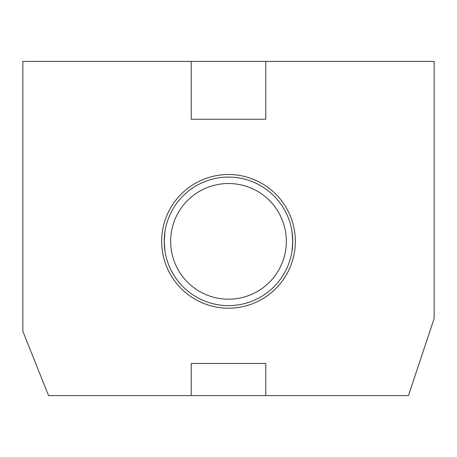 <?xml version="1.0" encoding="UTF-8"?>
<svg xmlns="http://www.w3.org/2000/svg" width="457" height="457" viewBox="0 0 457 457"><rect width="100%" height="100%" fill="white"/><g stroke="black" fill="none" stroke-linecap="round" stroke-linejoin="round"><path stroke-width="0.69" d="M191.226 61.409L22.85 61.409L22.85 331.325L48.556 395.591L408.444 395.591L434.15 318.472L434.15 61.409L191.226 61.409L191.226 119.248L265.774 119.248L265.774 61.409M228.5 308.189A66.836 66.836 0 0 1 161.664 241.353A66.836 66.836 0 0 1 228.5 174.517A66.836 66.836 0 0 1 295.336 241.353A66.836 66.836 0 0 1 228.5 308.189M265.774 395.591L265.774 363.458L191.226 363.458L191.226 395.591M292.006 231.488L292.766 241.353A64.266 64.266 0 0 0 228.5 177.088A64.266 64.266 0 0 0 164.234 241.353A64.266 64.266 0 0 0 228.5 305.619A64.266 64.266 0 0 0 292.766 241.353L292 251.247M170.661 241.353A57.839 57.839 0 0 0 228.5 299.192A57.839 57.839 0 0 0 286.339 241.353A57.839 57.839 0 0 0 228.5 183.514A57.839 57.839 0 0 0 170.661 241.353M288.401 264.637L287.053 267.842M284.34 273.166L284.031 273.703M172.963 273.692L172.689 273.217M169.798 267.516L168.462 264.277M164.994 251.219L164.234 241.353L165 231.459M168.599 218.069L169.947 214.864M172.66 209.54L172.969 209.003M284.037 209.015L284.311 209.489M287.202 215.19L288.538 218.429"/></g></svg>
